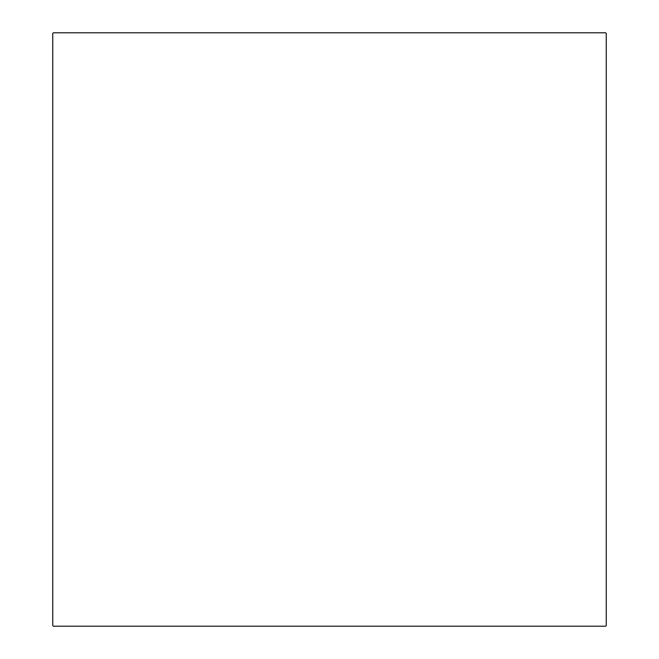 <?xml version="1.0" encoding="UTF-8"?>
<svg xmlns="http://www.w3.org/2000/svg" width="659" height="659" viewBox="0 0 659 659"><rect width="100%" height="100%" fill="white"/><g stroke="black" fill="none" stroke-linecap="round" stroke-linejoin="round"><path stroke-width="0.99" d="M52.909 626.05L606.091 626.05L606.091 32.95L52.909 32.95L52.909 626.05"/></g></svg>
